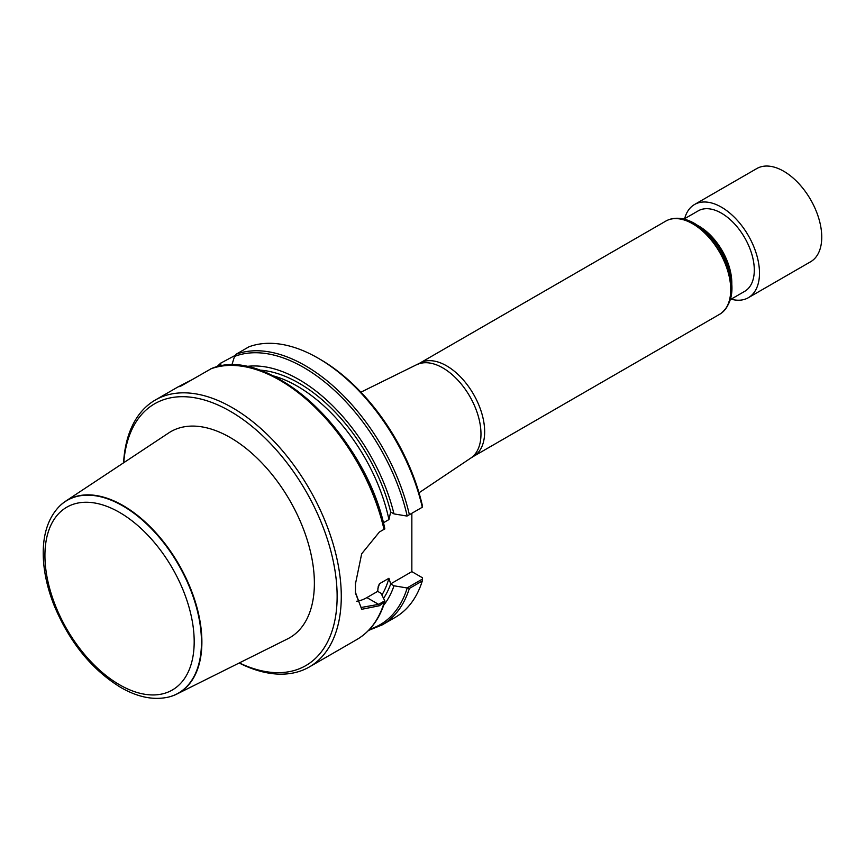 <?xml version="1.0" encoding="UTF-8"?>
<svg xmlns="http://www.w3.org/2000/svg" width="865" height="865" viewBox="0 0 865 865"><rect width="100%" height="100%" fill="white"/><g stroke="black" fill="none" stroke-linecap="round" stroke-linejoin="round"><path stroke-width="1.3" d="M318.115 358.153L320.191 359.353A151.159 87.268 60 0 1 422.434 505.852L422.293 507.247A154.089 88.965 60 0 0 318.115 358.153A154.089 88.965 60 0 0 248.925 346.822L236.015 354.282A154.089 88.965 60 0 1 409.372 514.707L422.293 507.247M422.488 579.031L422.293 580.977L409.372 588.438L407.004 587.962L422.488 579.031L422.434 577.755L411.848 571.635L411.848 513.28M234.891 355.558L220.78 363.105M221.018 362.943L220.64 364.446L221.667 365.982M245.974 366.544A141.363 81.613 60 0 1 393.986 513.896L407.004 516.07L409.372 514.707M231.798 365.181L234.512 356.434L236.015 354.282M355.396 592.979L361.105 607.5L378.6 604.365L384.784 600.797L384.806 601.845L379.4 605.738L361.7 609.295L355.407 592.211A154.089 88.965 -120 0 0 355.472 588.211A154.089 88.965 -120 0 0 355.407 584.145L361.667 553.805L379.4 532.007L384.817 528.883A152.867 88.262 60 0 0 241.854 366.209M191.035 380.243C179.077 386.212 175.876 388.05 181.434 385.79L211.125 368.75M123.576 462.818A154.089 88.965 60 0 1 155.278 400.041A154.089 88.965 60 0 1 309.367 489.017A154.089 88.965 60 0 1 309.367 666.947A154.089 88.965 60 0 1 239.162 663.012M155.278 400.041L178.85 386.439L181.434 385.79M393.986 513.896L390.666 511.972L388.936 519.573L383.357 522.784M422.293 580.977A154.089 88.965 60 0 1 395.154 617.415L382.243 624.876L368.544 630.434M384.784 600.797L381.011 593.282L377.691 591.357L378.221 586.502L379.421 583.767L388.936 578.274L390.666 583.875L393.986 585.789L407.004 587.962M393.986 585.789A141.363 81.613 60 0 1 383.736 605.154M123.749 462.699A151.159 87.268 60 0 1 233.291 413.07A151.159 87.268 60 0 1 337.091 592.871A151.159 87.268 60 0 1 239.346 662.914M176.817 694.076L287.591 638.878A118.97 68.692 -120 0 0 308.535 544.312A118.97 68.692 -120 0 0 230.252 437.549A118.97 68.692 -120 0 0 168.697 432.943L65.502 501.278A111.38 64.313 60 0 1 123.133 505.593A111.38 64.313 60 0 1 196.42 605.543A111.38 64.313 60 0 1 176.817 694.076A111.38 64.313 60 0 1 169.097 696.93A111.38 64.313 60 0 1 168.902 696.974M356.575 601.251A39.13 22.598 120 0 0 366.879 597.596L377.691 591.357M355.396 582.21L355.407 582.988A152.629 88.122 60 0 1 355.472 587.021L355.472 588.211M390.666 583.875L411.848 571.635M730.417 299.582L744.679 291.354A46.472 26.826 -120 0 0 751.793 254.115A46.472 26.826 -120 0 0 721.432 213.168A46.472 26.826 -120 0 0 698.196 210.865L683.945 219.094M419.698 363.181A53.814 31.064 -120 0 1 446.61 365.841A53.814 31.064 -120 0 1 481.762 413.265A53.814 31.064 -120 0 1 473.512 456.385L719.572 314.319A53.814 31.064 -120 0 0 721.183 313.271A53.814 31.064 -120 0 0 727.357 269.685A53.814 31.064 -120 0 0 692.67 223.786A53.814 31.064 -120 0 0 667.477 220.24A53.814 31.064 -120 0 0 665.769 221.116L419.698 363.181L360.91 392.169M59.036 506.685A111.38 64.313 60 0 1 59.177 506.533A111.38 64.313 60 0 1 65.502 501.278M731.109 299.182A53.814 31.064 -120 0 0 748.344 297.711A53.814 31.064 -120 0 0 759.492 273.081A53.814 31.064 -120 0 0 735.996 218.921A53.814 31.064 -120 0 0 694.53 204.508A53.814 31.064 -120 0 0 684.637 218.694M694.53 204.508L756.799 168.556A53.814 31.064 60 0 1 798.265 182.98A53.814 31.064 60 0 1 821.75 237.129A53.814 31.064 60 0 1 810.602 261.76L748.344 297.711M218.056 366.684A152.867 88.262 60 0 1 220.64 364.446M234.512 356.434A152.867 88.262 60 0 1 407.177 515.972M210.649 368.923A154.089 88.965 60 0 1 384.006 529.348M384.006 603.078A154.089 88.965 60 0 1 356.877 639.516L309.367 666.947M259.208 370.069A136.973 79.083 60 0 1 390.71 512.004M409.372 588.438A154.089 88.965 60 0 1 382.243 624.876M407.177 588.103A152.867 88.262 60 0 1 369.658 629.255M390.71 583.897A136.973 79.083 60 0 1 383.563 598.342M388.936 578.274A134.529 77.666 60 0 1 381.897 595.023M272.821 375.734A134.529 77.666 60 0 1 388.936 519.573M379.421 583.767A134.529 77.666 60 0 1 377.843 588.762M366.879 597.596L378.6 604.365L379.4 605.738M355.407 582.988L355.407 584.145M731.801 284.066A46.472 26.826 -120 0 0 698.952 226.143A46.472 26.826 -120 0 0 698.077 225.646M729.53 300.815A51.824 29.918 -120 0 0 695.168 223.959M721.345 313.152A53.771 31.043 -120 0 0 721.507 313.033A53.771 31.043 -120 0 0 727.67 269.48A53.771 31.043 -120 0 0 693.016 223.613A53.771 31.043 -120 0 0 667.845 220.078A53.771 31.043 -120 0 0 667.661 220.164M473.512 456.385L470.82 458.061A53.954 31.151 -120 0 0 477.783 414.508A53.954 31.151 -120 0 0 442.815 367.906A53.954 31.151 -120 0 0 416.908 364.673M119.554 684.777A105.552 60.939 -120 0 0 184.191 592.828A105.552 60.939 -120 0 0 54.928 518.189A105.552 60.939 -120 0 0 119.554 684.777M168.707 697.028C153.775 700.466 137.794 697.277 120.776 687.47C91.517 669.467 69.211 641.884 53.846 604.732C46.375 585.54 42.839 567.321 43.25 550.075C43.801 531.802 49.013 517.378 58.896 506.825A111.271 64.248 60 0 1 178.417 564.618A111.271 64.248 60 0 1 168.707 697.028L169.097 696.93M216.488 367.063L220.856 363.041M384.849 528.937C366.057 434.922 268.042 343.308 210.822 368.836M384.763 602.029C379.367 619.254 370.069 631.742 356.877 639.516M355.396 593.531L355.396 592.374M667.477 220.24L667.845 220.078C676.03 216.791 684.994 217.948 694.736 223.548C710.035 233.085 721.205 247.595 728.244 267.069C734.872 287.894 732.623 303.215 721.507 313.033L721.183 313.271M470.82 458.061L419.006 492.801"/></g></svg>
